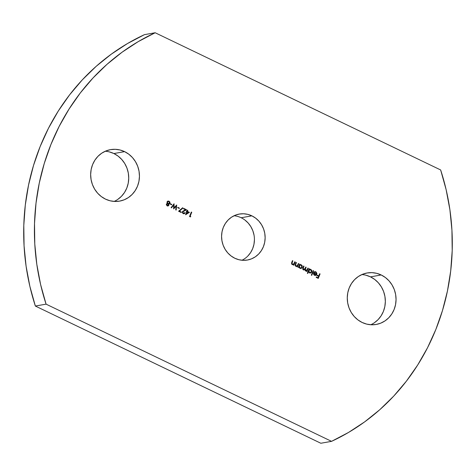 <?xml version="1.0" encoding="UTF-8"?>
<svg xmlns="http://www.w3.org/2000/svg" width="476" height="476" viewBox="0 0 476 476"><rect width="100%" height="100%" fill="white"/><g stroke="black" fill="none" stroke-linecap="round" stroke-linejoin="round"><path stroke-width="0.71" d="M124.599 151.636A26.138 24.341 -100.1 0 1 139.313 178.797A26.138 24.341 -100.1 0 1 119.625 201.116A26.138 24.341 -100.1 0 1 105.505 199.129L101.311 196.57L97.639 193.196L94.641 189.133L92.427 184.545L91.083 179.607L90.654 174.502L91.166 169.432L92.6 164.595L94.891 160.168L97.961 156.324L101.686 153.218L105.928 150.963L110.515 149.642L115.281 149.315L120.035 149.988L124.599 151.636L128.794 154.2L132.465 157.574L135.464 161.632L137.677 166.225L139.028 171.164L139.45 176.269L138.938 181.332L137.504 186.175L135.214 190.602L132.144 194.44L128.419 197.552L124.176 199.807L119.589 201.122L114.823 201.455L110.069 200.783L105.505 199.129A26.138 24.341 -100.1 0 1 90.791 171.967A26.138 24.341 -100.1 0 1 110.486 149.648A26.138 24.341 -100.1 0 1 124.599 151.636L113.883 153.54L124.599 151.636M114.151 201.419A26.138 24.341 79.9 0 0 128.74 177.774A26.138 24.341 79.9 0 0 113.883 153.54L118.084 156.098L121.749 159.478L124.754 163.536L126.967 168.123L128.312 173.068L128.734 178.167L128.222 183.236L126.794 188.079L124.498 192.5L121.428 196.344L117.703 199.45M381.205 274.967A26.138 24.341 -100.1 0 1 395.919 302.129A26.138 24.341 -100.1 0 1 376.23 324.448A26.138 24.341 -100.1 0 1 362.117 322.46L357.916 319.902L354.251 316.522L351.246 312.464L349.033 307.877L347.688 302.932L347.266 297.833L347.777 292.764L349.205 287.92L351.502 283.5L354.572 279.656L358.297 276.55L362.533 274.289L367.121 272.974L371.887 272.647L376.641 273.319L381.205 274.967L385.405 277.526L389.07 280.905L392.075 284.963L394.289 289.551L395.633 294.495L396.056 299.594L395.544 304.664L394.116 309.507L391.819 313.928L388.749 317.772L385.024 320.878L380.788 323.139L376.195 324.453L371.435 324.781L366.681 324.108L362.117 322.46A26.138 24.341 -100.1 0 1 347.403 295.298A26.138 24.341 -100.1 0 1 367.091 272.98A26.138 24.341 -100.1 0 1 381.205 274.967L370.495 276.871L381.205 274.967M370.756 324.751A26.138 24.341 79.9 0 0 385.346 301.1A26.138 24.341 79.9 0 0 370.495 276.871L374.689 279.43L378.36 282.803L381.359 286.867L383.573 291.455L384.917 296.393L385.346 301.498L384.834 306.568L383.4 311.405L381.109 315.832L378.039 319.676L374.315 322.782M251.881 215.848A23.336 21.735 -100.1 0 1 265.019 240.1A23.336 21.735 -100.1 0 1 247.437 260.027A23.336 21.735 -100.1 0 1 234.835 258.254L231.086 255.963L227.808 252.952L225.13 249.323L223.155 245.229L221.953 240.814L221.572 236.263L222.03 231.735L223.309 227.415L225.356 223.464L228.099 220.031L231.425 217.258L235.209 215.241L239.303 214.069L243.557 213.772L247.806 214.373L251.881 215.848L255.63 218.133L258.902 221.15L261.58 224.773L263.561 228.867L264.763 233.282L265.138 237.839L264.68 242.361L263.406 246.681L261.354 250.638L258.617 254.065L255.291 256.838L251.506 258.855L247.407 260.033L243.153 260.324L238.91 259.723L234.835 258.254A23.336 21.735 -100.1 0 1 221.697 234.002A23.336 21.735 -100.1 0 1 239.279 214.069A23.336 21.735 -100.1 0 1 251.881 215.848L241.165 217.746L251.881 215.848M241.951 260.247A23.336 21.735 79.9 0 0 254.422 239.065A23.336 21.735 79.9 0 0 241.165 217.746A23.336 21.735 79.9 0 0 234.049 215.753M155.17 32.749L138.177 41.656L122.058 52.229L106.963 64.367L93.016 77.969L80.331 92.921L69.026 109.099L59.185 126.354L50.902 144.549L44.244 163.53L39.264 183.123L36.015 203.169L34.516 223.5L34.778 243.932L36.807 264.305L40.579 284.428L46.071 304.146L331.546 441.347L348.539 432.44L364.652 421.873L379.747 409.735L393.7 396.127L406.379 381.175L417.69 365.003L427.531 347.742L435.814 329.547L442.472 310.572L447.446 290.973L450.701 270.927L452.2 250.596L451.932 230.164L449.909 209.797L446.131 189.668L440.645 169.956L155.17 32.749L144.454 34.653A221.655 206.423 79.9 0 0 35.355 306.044L46.071 304.146A221.655 206.423 -100.1 0 1 155.17 32.749L144.454 34.653L127.461 43.56L111.348 54.127L96.253 66.265L82.3 79.873L69.621 94.825L58.31 110.997L48.469 128.258L40.186 146.453L33.528 165.428L28.554 185.027L25.299 205.073L23.8 225.404L24.068 245.836L26.091 266.203L29.869 286.332L35.355 306.044L46.071 304.146L331.546 441.347L320.83 443.251L35.355 306.044L320.83 443.251L331.546 441.347A221.655 206.423 -100.1 0 0 440.645 169.956L155.17 32.749M170.212 203.68L171.788 204.436L171.64 204.805L170.063 204.049L170.212 203.68L170.063 204.049L171.64 204.805L171.788 204.436L171.538 204.751L171.788 204.436L170.212 203.68M176.685 205.007L176.168 210.083L175.733 209.874L176.162 206.245L173.663 208.887L173.669 205.055L171.509 207.851L171.074 207.649L174.073 203.758L174.055 207.774L176.685 205.007L174.055 207.774L174.073 203.758L171.074 207.649L171.509 207.851L173.669 205.055L173.663 208.887L176.162 206.245L175.733 209.874L176.168 210.083L176.685 205.007M177.828 207.34L179.404 208.095L179.256 208.464L177.679 207.709L177.828 207.34L177.679 207.709L179.256 208.464L179.404 208.095L179.155 208.417L179.404 208.095L177.828 207.34M179.387 211.136L181.415 212.1L181.243 212.522L178.565 211.243L182.659 207.744L182.927 208.095L179.387 211.136L182.927 208.095L182.659 207.744L178.565 211.243L181.243 212.522L181.415 212.1L181.142 212.475L181.415 212.1L179.387 211.136M183.962 213.278L182.945 212.98L182.719 211.85L183.397 213.189L182.82 211.653L186.544 209.743L183.647 208.446L186.408 209.767L182.719 211.85L183.498 213.23L185.218 212.766L184.385 213.641L183.081 213.54L182.433 212.79L182.546 211.415L185.45 209.737L183.504 208.803L183.676 208.369L186.544 209.743L182.849 211.826L186.544 209.743L183.676 208.369L183.504 208.803L185.45 209.737L182.433 211.641L183.206 213.599L184.075 213.736L185.218 212.766L184.813 212.57L183.992 213.278L183.26 213.212L183.926 213.29M187.401 211.398L189.418 212.361L185.563 214.735L186.806 211.624L186.294 211.38L186.467 210.951L186.979 211.195L187.395 210.16L187.818 210.356L187.401 211.398L187.818 210.356L187.395 210.16L186.979 211.195L186.467 210.951L186.294 211.38L186.806 211.624L185.563 214.735L189.418 212.361L185.592 214.753L189.418 212.361L187.401 211.398M307.883 268.065L308.281 268.256L306.96 271.558L306.562 271.368L306.788 270.796L305.455 270.939L304.783 269.678L303.504 269.987L302.647 268.988L303.611 266.019L304.021 266.215L303.081 268.863L303.563 269.541L304.646 269.374L305.753 267.048L306.157 267.238L305.253 269.589L305.699 270.564L306.925 270.225L307.883 268.065L307.323 269.464L305.699 270.564L305.479 268.928L306.157 267.238L305.753 267.048L305.241 268.339L303.563 269.541L303.301 268.018L304.021 266.215L303.611 266.019L302.891 267.821L303.319 269.916L304.783 269.678L305.455 270.939L306.788 270.796L306.562 271.368L306.96 271.558L308.281 268.256L306.853 271.51L308.281 268.256L307.883 268.065M308.502 271.582L307.752 273.462L307.353 273.278L309.186 268.696L309.584 268.886L309.358 269.452L310.685 269.327L311.804 270.469L311.393 272.516L310.144 273.04L309.293 272.772L308.502 271.582L309.471 272.867L310.453 273.016L311.774 271.915L310.87 269.404L309.358 269.452L309.584 268.886L309.186 268.696L307.353 273.278L307.752 273.462L308.502 271.582M319.652 273.718L320.074 273.92L318.283 278.389L316.171 277.377L316.344 276.937L318.045 277.746L318.599 276.348L316.903 275.539L317.081 275.098L318.777 275.907L319.652 273.718L318.777 275.907L317.081 275.098L316.903 275.539L318.599 276.348L318.045 277.746L316.344 276.937L316.171 277.377L318.283 278.389L320.074 273.92L318.182 278.341L320.074 273.92L319.652 273.718M316.397 274.087L315.975 272.343L314.957 272.082L314.243 272.433L313.976 272.082L314.874 271.629L315.868 271.802L316.951 273.587L315.987 275.253L314.154 275.074L313.482 274.033L313.589 272.742L316.397 274.087L313.589 272.742L313.482 274.033L314.499 275.289L315.987 275.253L316.802 274.307L315.868 271.802L314.844 271.635L313.976 272.082L314.243 272.433L315.749 272.207L316.397 274.087M313.16 270.6L313.559 270.79L311.732 275.372L311.328 275.182L313.16 270.6L311.328 275.182L311.732 275.372L313.559 270.79L311.625 275.318L313.559 270.79L313.16 270.6M298.988 267.006L298.75 267.613L298.351 267.429L299.672 264.12L300.07 264.311L299.844 264.882L301.171 264.751L302.29 265.894L301.879 267.946L300.63 268.464L299.779 268.196L298.988 267.006L299.957 268.297L300.939 268.44L302.26 267.339L301.356 264.829L299.844 264.882L300.07 264.311L299.672 264.12L298.351 267.429L298.75 267.613L298.988 267.006M298.357 263.484L298.755 263.674L297.435 266.982L297.036 266.786L297.274 266.197L296.191 266.429L295.293 265.84L295.15 264.68L296.036 262.371L296.435 262.568L295.525 265.084L296.066 265.959L297.327 265.721L298.357 263.484L297.452 265.566L296.066 265.959L295.542 264.924L296.435 262.568L296.036 262.371L295.352 264.073L295.828 266.316L297.274 266.197L297.036 266.786L297.435 266.982L298.755 263.674L297.333 266.929L298.755 263.674L298.357 263.484M294.763 261.758L295.168 261.949L293.847 265.257L293.442 265.061L293.68 264.472L292.603 264.704L291.699 264.115L291.562 262.954L292.442 260.646L292.841 260.836L291.937 263.52L292.478 264.234L293.734 263.996L294.763 261.758L293.865 263.841L292.478 264.234L291.955 263.198L292.841 260.836L292.442 260.646L291.764 262.347L292.24 264.591L293.68 264.472L293.442 265.061L293.847 265.257L295.168 261.949L293.74 265.203L295.168 261.949L294.763 261.758M190.138 216.277L190.799 216.598L190.37 216.913L189.543 216.515L191.328 212.046L191.745 212.248L190.138 216.277L191.745 212.248L191.328 212.046L189.543 216.515L190.37 216.913L190.799 216.598L190.311 216.883L190.799 216.598L190.138 216.277M167.135 203.496L166.392 204.121L167.13 205.876L166.308 204.632L166.552 203.841L167.374 203.46L166.981 202.104L167.617 201.211L168.718 201.074L169.89 202.026L169.962 203.115L168.617 204.049L168.926 204.989L168.552 205.727L167.13 205.876L167.98 206.001L168.849 205.311L168.796 204.043M109.319 151.892L113.883 153.54A26.138 24.341 79.9 0 0 105.244 151.249M365.931 275.217L370.495 276.871A26.138 24.341 79.9 0 0 361.849 274.581M244.914 220.037L248.192 223.048L250.87 226.677L252.845 230.771L254.047 235.186M254.428 239.737L253.97 244.265L252.691 248.585L250.644 252.536L247.901 255.969M316.314 277.008L318.045 277.746L316.314 277.008M317.052 275.17L318.777 275.907L317.052 275.17M319.622 273.795L319.937 273.944L319.622 273.795M314.85 272.099L314.208 272.385M314.779 271.653L315.868 271.802L316.802 274.307L315.409 275.455M315.475 275.443L315.987 275.253M313.565 272.813L316.266 274.111L313.565 272.813M314.993 271.641L316.326 272.242L316.814 273.611L316.338 274.884L315.118 275.485M315.225 272.111L314.63 272.147M314.446 272.23L314.106 272.456M315.439 274.967L314.523 274.902L313.886 273.319L316.213 274.432L315.57 274.944L314.523 274.902L313.749 273.343L313.94 274.384L315.213 275.021M315.57 274.944L316.213 274.432L313.886 273.319L314.071 274.36L315.332 274.997M313.131 270.671L313.428 270.814L313.131 270.671M309.156 268.767L309.584 268.886L309.358 269.452L309.156 268.767M309.9 269.261L309.358 269.452M309.834 269.273L310.87 269.404L311.774 271.915L310.388 273.028M308.371 271.606L307.645 273.414L308.371 271.606M310.013 273.063L311.262 272.54L311.792 271.213M310.685 272.926L310.989 272.766M311.792 271.219L311.667 270.487M311.042 269.606L309.584 269.327M310.364 269.291L309.971 269.261M308.769 270.529L309.757 269.684L308.769 270.529L309.471 272.468L308.74 271.647L308.769 270.529M310.507 272.498L309.471 272.468L308.906 270.505L309.876 269.66L310.679 269.773L311.375 271.701L310.376 272.552L309.471 272.468L310.304 272.564M309.811 269.672L308.781 271.058L309.156 272.117L310.12 272.575L311.078 272.165L311.482 271.07L310.911 269.916L309.888 269.66M306.657 270.82L306.038 271.076L306.657 270.82M303.426 269.565L302.944 268.886L303.884 266.239L303.581 266.09L304.021 266.215L303.164 268.042L303.426 269.565L304.069 269.63M304.003 269.648L303.563 269.541M305.562 270.588L305.086 269.844L306.02 267.262L305.729 267.119L306.157 267.238L305.342 268.952L305.562 270.588L306.199 270.648M306.127 270.66L305.699 270.564M307.853 268.137L308.15 268.28L307.853 268.137M306.598 270.445L305.693 270.636M304.509 269.398L303.563 269.618M299.642 264.198L300.07 264.311L299.844 264.882L299.642 264.198M300.386 264.686L299.844 264.882M300.32 264.698L301.356 264.829L302.26 267.339L300.802 268.464M298.857 267.03L298.642 267.566L298.857 267.03M300.493 268.488L301.962 267.685L302.159 265.917M301.171 268.357L301.475 268.19M301.528 265.037L300.07 264.751M300.85 264.721L300.457 264.686M300.993 267.923L299.951 267.893L299.225 267.078L299.309 265.828L300.279 265.102M300.291 265.102L299.255 265.959L300.362 265.09L301.159 265.197L301.861 267.131L300.856 267.982L300.088 267.869L299.255 265.959L299.951 267.893L300.79 267.994M301.159 265.197L300.118 265.156L299.339 266.066L299.475 267.316L300.213 267.923L301.13 267.899L301.861 267.131L301.879 266.019L301.159 265.197M295.935 265.983L295.394 265.108L296.298 262.591L296.007 262.449L296.435 262.568L295.412 264.948L295.935 265.983L296.625 266.06M298.327 263.561L298.625 263.698L298.327 263.561M296.691 266.036L296.12 266.054M293.103 264.311L292.21 264.186L291.806 263.543L292.71 260.86L292.413 260.723L292.841 260.836L291.818 263.222L292.341 264.257L293.037 264.335M191.298 212.123L191.745 212.248L190.001 216.3L190.668 216.622L190.001 216.3L191.614 212.272L191.298 212.123M186.437 211.023L186.979 211.195L186.437 211.023M187.365 210.231L187.818 210.356L187.264 211.421L189.281 212.385L187.264 211.421L187.681 210.38L187.365 210.231M187.092 211.85L186.348 213.712L187.092 211.85L188.472 212.421L186.485 213.688L187.092 211.85M186.485 213.688L188.472 212.421L187.229 211.826L186.485 213.688M183.659 213.778L184.748 213.313L185.081 212.79L184.771 212.641L185.218 212.766L184.004 213.748M182.564 207.822L182.927 208.095L179.256 211.16L181.279 212.123L179.256 211.16L182.796 208.119L182.564 207.822M177.798 207.411L179.274 208.119L177.798 207.411M176.031 206.269L173.591 208.851L176.031 206.269M173.538 205.079L171.419 207.816L173.538 205.079M174.02 203.829L173.918 207.798L174.02 203.829M170.182 203.752L171.657 204.46L170.182 203.752M167.594 201.169L169.04 201.199L167.73 201.146L167.046 201.907L167.195 203.478M169.92 203.24L168.903 201.223L169.92 203.24L168.48 204.073L169.92 203.24M168.617 204.049L168.849 205.311L167.903 206.013M167.736 206.043L168.718 205.334L168.48 204.073M167.844 206.025L168.415 205.751M168.79 205.013L168.772 204.674M168.683 204.061L169.575 203.621L169.884 202.568L169.402 201.55L168.581 201.098M168.76 203.609L167.85 203.502L167.302 202.752L167.57 201.77L168.331 201.521M167.82 205.549L166.654 204.87L166.755 204.216L167.469 203.871M167.784 203.954L166.677 204.365L167.915 203.93L168.427 205.102L167.326 205.453L166.677 204.365L167.195 205.477L167.802 205.549M167.338 203.877L167.915 203.93L166.999 204.067L166.79 204.847L167.635 205.549L168.468 204.936L167.915 203.93M167.742 205.567L167.326 205.453M168.129 201.521L167.338 202.121L168.195 201.503L168.861 201.616L169.498 203.02L168.736 203.627L168.076 203.526L167.338 202.121L167.939 203.549L168.671 203.639M168.861 201.616L168.064 201.538L167.469 202.098L167.504 202.931L168.272 203.603L169.533 202.919L168.861 201.616"/></g></svg>
